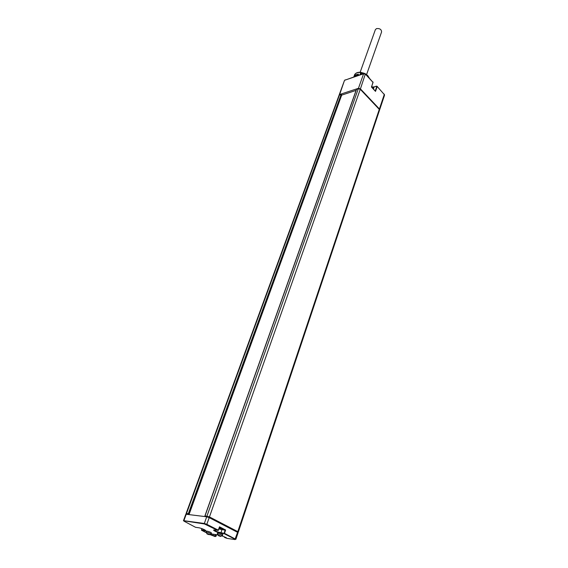 <?xml version="1.0" encoding="UTF-8"?>
<svg xmlns="http://www.w3.org/2000/svg" width="568" height="568" viewBox="0 0 568 568"><rect width="100%" height="100%" fill="white"/><g stroke="black" fill="none" stroke-linecap="round" stroke-linejoin="round"><path stroke-width="0.85" d="M206.482 524.64L206.837 524.314L218.325 530.185L217.97 530.505L204.459 523.966L183.457 520.721L185.835 514.21L206.702 516.788L209.201 517.618L237.573 532.33L238.084 532.756L235.883 539.323L224.488 533.338L220.952 533.189C217.395 532.727 210.948 529.454 214.789 530.05L218.431 530.271L219.489 526.82L218.361 530.207M188.32 513.713L189.201 514.09L341.808 94.778L341.169 94.366L188.32 513.713L186.091 513.529L187.241 514.296M236.891 531.975L238.311 532.067L237.8 531.641L209.45 516.915L204.927 515.858L208.399 517.263M209.826 517.938L216.713 521.509M216.727 521.516L219.567 522.993M220.654 523.554L222.954 524.747M223.068 524.804L233.32 530.121M188.817 514.494L341.808 94.778M222.287 536.036L226.398 537.747L224.623 537.484L224.53 536.803M225.098 534.147L225.191 533.7M356.079 90.397L341.688 95.119M341.169 94.366L339.039 95.296L186.091 513.529M237.8 531.641L379.275 109.39L379.523 110.178L238.311 532.067M379.275 109.39L360.268 89.282L358.309 88.729L356.569 89.297L205.055 515.843M339.153 95.126L339.643 94.501L358.451 88.31L360.417 88.864L379.417 108.971L379.552 109.943M210.636 534.573L214.69 535.993L215.208 534.509M217.473 534.843L211.715 533.991L210.962 534.289M205.999 532.209L206.929 533.487C208.619 534.481 210.011 534.658 211.111 534.012C210.522 533.331 209.038 532.713 206.667 532.159L205.999 532.209L206.361 531.179L207.029 531.13C209.4 531.683 210.884 532.301 211.466 532.983L211.119 533.998M217.296 533.87L217.658 532.827L218.353 532.777C220.753 533.338 222.251 533.963 222.834 534.651L222.478 535.695C221.889 535.006 220.398 534.381 217.991 533.821L217.288 533.892L218.261 535.17C219.859 536.128 221.264 536.298 222.478 535.695M219.489 526.82L225.631 529.987L224.488 533.338L220.824 532.72C217.53 531.982 215.293 531.073 214.115 530.001M218.886 528.95L225.042 530.178L224.104 533.636L235.046 539.217L237.573 532.33M218.985 528.659L221.158 529.028L219.234 527.949M225.631 529.987L225.042 530.178L219.454 527.303M184.004 521.154L195.541 527.303L198.58 527.736C202.023 528.176 208.456 531.435 204.707 530.832L201.633 530.363L201.995 528.659M205.943 532.535L201.541 530.228M226.689 534.964L226.739 534.495M212.936 535.73L213.419 534.247M207.356 533.757L209.486 534.616L207.356 533.757M218.687 535.446L220.831 536.313L218.659 535.553M219.241 535.496L219.12 535.851M375.228 91.079L371.486 87.067M354.759 74.415L353.807 76.893M355.22 76.275L357.996 75.381M360.786 72.882L360.914 72.377L364.471 73.357M365.607 73.961L367.752 75.579L367.709 76.226M360.772 72.789L363.712 73.499M367.581 75.551L367.446 75.942M360.914 72.392L359.835 74.827M354.638 74.593C355.781 72.995 357.79 72.299 360.659 72.512L360.069 74.749M357.059 74.472L357.258 74.884L354.879 75.65L355.547 74.891L358.301 74.529M354.986 76.396L355.241 75.686M354.34 76.715L354.751 75.551M357.961 75.473L358.443 74.124L355.525 74.898M357.258 74.884L357.506 75.253M357.591 75.43L357.897 74.578M355.149 75.608L355.54 75.927M354.723 75.523L356.96 74.756M357.059 74.905L354.879 75.65M361.163 74.373L360.247 74.266M360.226 74.316L361.028 74.422M361.887 74.124L360.382 73.868M354.631 76.609L357.35 75.679M233.072 529.994L232.646 529.596M366.573 74.628L381.582 31.971C381.462 29.401 379.779 28.279 376.52 28.599L375.363 29.664L360.162 72.257M236.65 531.854L208.797 517.427M210.167 534.665L215.201 536.59L215.137 536.227L216.003 536.341L215.478 535.922L215.925 534.616M214.69 535.993L215.478 535.922L214.96 535.667M215.137 536.227L214.661 535.993M224.623 537.484L227.051 538.379L235.046 539.579L235.017 539.217L224.104 533.636L220.916 533.167L221.854 529.731M204.459 523.966L204.331 523.483L206.837 524.314L209.201 517.618M235.017 539.217L235.883 539.323M220.952 533.189L220.916 533.167C217.388 532.401 215.031 531.442 213.845 530.285L214.079 530.001M204.707 530.832L204.586 530.363L201.462 529.93L201.917 528.63M205.524 530.342L204.586 530.363L204.764 529.859M201.526 529.994L204.672 530.81L205.552 530.363M219.496 527.182L217.998 530.505L204.423 523.945L183.45 520.735M206.702 516.788L204.331 523.483L183.876 520.686L186.261 514.168M209.358 534.722C209.954 534.538 209.18 534.147 207.036 533.551C206.44 533.735 207.214 534.126 209.358 534.722M220.689 536.412C221.328 536.235 220.554 535.837 218.361 535.233C217.729 535.418 218.51 535.809 220.689 536.412M372.26 87.039L373.574 87.117M363.818 73.464L344.882 80.18L363.605 73.769L365.543 74.316L373.048 82.424L365.565 73.911M345.11 79.868L344.428 80.571L339.643 94.501M360.417 88.864L365.43 73.769L364.024 73.393L363.605 73.769L358.451 88.31M379.417 108.971L384.259 94.522L384.493 95.317L379.658 109.759M376.975 86.237L376.414 86.173L376.975 86.237L384.259 94.522L377.109 86.379M376.414 86.173L377.095 86.783L375.519 91.391M371.458 87.032L373.048 82.424L371.493 87.025M374.248 86.939L376.307 86.272M372.36 87.103L374.049 87.003L373.602 88.317M376.726 86.684L375.249 90.994M371.586 86.961L373.226 88.004L373.822 89.467L373.233 87.799M367.517 76.02L368.994 77.617M360.879 72.321L360.815 72.676M360.46 73.67L362.256 74.003M206.951 516.085L358.309 88.729M209.45 516.915L360.268 89.282M186.51 513.486L339.494 94.913M216.003 536.341L216.571 534.708M214.676 528.318L214.526 528.744M219.461 527.296L225.07 530.178M339.188 94.884L344.428 80.571M373.062 82.005L371.557 87.032L375.356 91.114M374.106 86.925L372.061 86.939M376.364 86.194L374.156 86.911M384.508 95.282L384.266 94.111M373.162 87.72L371.649 86.769M367.83 75.665L369.172 77.809M354.688 74.486C355.973 72.789 358.003 72.065 360.794 72.299M362.895 73.783L360.581 73.315M356.427 89.417L204.927 515.858"/></g></svg>
